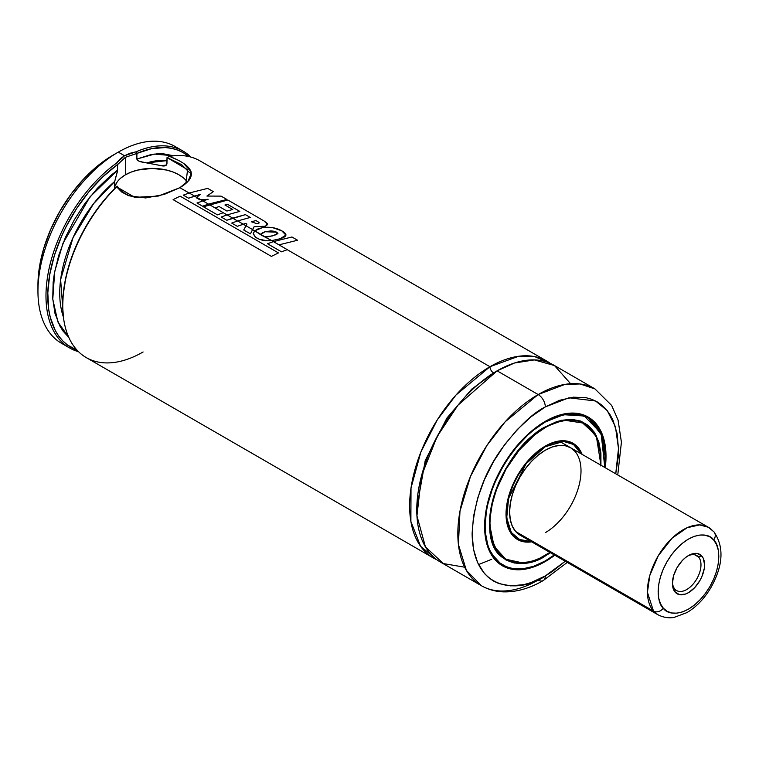 <?xml version="1.0" encoding="UTF-8"?>
<svg xmlns="http://www.w3.org/2000/svg" width="759" height="759" viewBox="0 0 759 759"><rect width="100%" height="100%" fill="white"/><g stroke="black" fill="none" stroke-linecap="round" stroke-linejoin="round"><path stroke-width="1.14" d="M489.963 366.72L518.587 356.284L534.716 356.607L550.228 363.343A113.613 65.597 -60 0 0 546.774 361.094A113.613 65.597 -60 0 0 489.963 366.72A5.047 2.913 -120 0 0 493.54 372.906A5.047 2.913 60 0 1 489.963 366.72L287.31 249.711L489.963 366.72L456.017 395.003L437.26 419.907L420.865 452.06L411.008 488.009L410.885 521.461L420.562 546.262L436.842 559.734A113.613 65.597 -60 0 1 433.161 557.874A113.613 65.597 -60 0 1 415.752 466.832A113.613 65.597 -60 0 1 489.963 366.72M495.304 371.91L471.775 389.101L446.918 418.038L425.23 460.542L416.795 507.885L425.23 460.542L446.918 418.038L471.775 389.101L495.304 371.91M116.051 176.211L114.713 181.467L114.59 188.64L114.713 181.467L117.37 171.686L117.598 164.542L125.425 157.293L125.425 174.807A37.874 21.869 0 0 0 114.514 188.128M136.203 197.587L128.489 195.461L122.009 191.562L117.085 186.183A112.351 64.866 120 0 0 62.76 304.568L62.76 305.602A113.613 65.597 -60 0 1 116.677 186.866L110.548 192.843L98.262 207.653L87.342 224.038L78.12 241.495L70.881 259.493L65.853 277.462L63.187 294.843L62.76 304.625M520.067 535.161A50.492 29.155 -60 0 1 512.325 494.697A50.492 29.155 -60 0 1 545.313 450.201L538.34 455.021L531.642 461.235L525.475 468.607L520.067 476.851L515.627 485.665L512.325 494.697L510.295 503.606L509.602 512.05L510.295 519.697L512.325 526.253L515.627 531.48L520.067 535.161L657.882 614.733A50.492 29.155 -60 0 1 653.508 611.118L657.882 614.733C666.554 619.097 672.854 617.57 674.22 617.361L686.838 612.646C696.364 606.991 704.409 598.604 710.965 587.485C723.213 565.493 724.228 546.964 714.001 531.898L708.375 527.268A50.492 29.155 -60 0 1 712.748 530.883A7.571 6.072 138.7 0 1 714.058 531.974A7.571 6.072 138.7 0 1 713.659 539.991C719.627 544.26 723.83 567.884 705.424 593.386C686.563 618.367 667.246 615.207 663.309 608.196A7.571 6.072 138.7 0 1 653.508 611.118L515.684 531.547L653.508 611.118A50.492 29.155 -60 0 1 660.434 552.277A50.492 29.155 -60 0 1 708.375 527.268L699.675 524.915L687.123 527.723L672.076 538.178L658.309 555.683L649.789 575.493L647.427 592.362L653.508 611.118A7.571 6.072 -41.3 0 0 663.309 608.196C657.341 603.917 653.138 580.303 671.544 554.801C690.405 529.82 709.722 532.979 713.659 539.991A7.571 6.072 -41.3 0 0 714.058 531.974M545.313 446.7L563.643 441.444L573.5 444.48L581.185 453.844L577.523 447.981L572.703 443.987L566.831 441.814L560.133 441.548L552.865 443.199L545.313 446.7L545.104 446.207L545.313 446.7L526.167 463.588L508.596 498.359L506.727 517.742L511.272 532.448L520.266 540.019L530.693 541.3L523.786 541.053L517.913 538.881L513.103 534.877L509.517 529.213L507.316 522.097L506.566 513.796L507.316 504.64L509.517 494.972L513.103 485.181L517.913 475.618L523.786 466.662L530.484 458.664L537.751 451.918L545.313 446.7M570.313 442.023L572.599 443.341L561.252 440.78A55.293 31.925 -60 0 1 572.599 443.341L581.555 454.053M531.632 541.841A55.54 32.068 -60 0 1 517.534 539.535A55.54 32.068 -60 0 1 509.023 495.029A55.54 32.068 -60 0 1 545.313 446.083L537.647 451.377L530.275 458.208L523.492 466.32L517.534 475.4L512.657 485.086L509.023 495.029L506.794 504.82L506.035 514.109L506.794 522.515L509.023 529.735L512.657 535.484L517.534 539.535L523.492 541.736L531.632 541.841M549.962 552.419A78.262 45.189 -60 0 1 545.313 555.332A78.262 45.189 -60 0 1 506.177 559.212A78.262 45.189 -60 0 1 494.185 496.5A78.262 45.189 -60 0 1 545.313 427.526L545.313 427.526A78.262 45.189 -60 0 1 584.439 423.655A78.262 45.189 -60 0 1 600.454 464.963M600.948 465.248L596.232 435.467L580.474 420.989L561.745 420.277L545.209 427.137C497.572 451.596 470.514 543.34 505.693 559.222L522.325 562.836A78.519 45.331 -60 0 1 505.693 559.222L494.033 546.176L489.432 523.482M545.133 427.013L563.567 420.078L584.212 423.228L595.654 435.827A78.519 45.331 -60 0 0 584.212 423.228C573.434 417.327 560.436 418.636 545.209 427.137L534.412 434.442L523.928 444.167L514.27 455.704L505.798 468.616L498.853 482.411L493.682 496.547L490.504 510.484L489.432 523.691L490.504 535.664L493.682 545.93L498.853 554.098L505.798 559.867L514.27 563.007L523.928 563.387L534.412 561.005L539.829 558.804L550.455 552.704M600.919 465.647L600.919 453L598.785 441.833L594.591 432.564L588.5 425.562L580.758 421.093L571.65 419.319L561.527 420.325L556.214 421.852L545.313 426.909C528.966 433.75 490.191 475.495 489.432 523.691C490.191 571.005 528.966 567.988 545.313 555.958L545.095 555.455L545.313 555.958L550.787 552.486M544.953 561.11L554.298 554.933L545.313 560.901L533.577 566.347L522.287 568.908L511.889 568.491L507.145 567.172L498.805 562.353L495.285 558.909L489.726 550.104L487.733 544.839L485.437 532.809L485.143 526.167L486.301 511.946L487.733 504.507L492.249 489.318L495.285 481.718L502.771 466.87L507.145 459.764L516.945 446.539L527.847 435.04L533.577 430.078L545.313 421.966L563.548 414.699L584.278 416.008L601.119 433.275L604.8 467.468L605.473 456.7L604.316 443.816L600.891 432.753L595.331 423.958L587.855 417.754L578.737 414.376L568.33 413.959L557.049 416.52L545.313 421.966L545.104 421.463L545.313 421.966C527.714 429.328 485.969 474.271 485.143 526.167C485.969 577.115 527.714 573.851 545.313 560.901L544.953 561.11A85.587 49.411 -60 0 1 502.164 565.351A85.587 49.411 -60 0 1 489.887 552.011L502.164 565.351L499.223 563.652M605.473 456.491L600.53 431.473L587.741 417.108L570.066 413.143A85.587 49.411 -60 0 1 587.741 417.108L602.599 436.425L604.914 467.544M545.313 561.518A85.843 49.563 -60 0 1 502.392 565.768A85.843 49.563 -60 0 1 489.232 496.984A85.843 49.563 -60 0 1 545.313 421.34L533.473 429.528L522.078 440.087L511.585 452.63L502.392 466.652L498.388 474.062L491.775 489.299L487.221 504.621L484.906 519.441L484.906 533.179L487.221 545.313L491.775 555.379L498.388 562.988L506.803 567.846L516.699 569.762L527.685 568.671L539.364 564.62L554.772 555.199A85.843 49.563 -60 0 1 545.313 561.518L545.313 561.518M567.258 562.41L543.216 580.569A10.095 5.835 -120 0 0 545.313 575.948L552.486 571.404L565.246 561.243L545.313 575.948L531.034 582.57L524.061 584.582L510.807 585.891L498.872 583.576L493.549 581.071L488.73 577.713L484.451 573.519L477.686 562.817L473.521 549.364L472.117 533.691L473.521 516.386L477.686 498.132L484.451 479.612L493.549 461.548L504.65 444.632L517.296 429.518L531.034 416.786L545.313 406.919L568.956 397.792L595.606 400.989L607.276 410.666L615.454 426.786L618.5 448.569L615.739 473.787L618.149 457.658L618.5 449.176L617.095 433.493L612.93 420.05L609.856 414.319L606.166 409.338L601.887 405.145L597.067 401.786L591.745 399.291L585.976 397.678L573.32 397.175L559.592 400.297L545.313 406.919A10.095 5.835 -120 0 0 538.169 394.547A10.095 5.835 60 0 1 545.313 406.919C532.59 413.133 517.951 427.222 501.395 449.176C483.625 474.109 473.872 502.278 472.117 533.691C473.113 595.673 523.9 591.707 545.313 575.948A10.095 5.835 60 0 1 543.216 580.569A10.095 5.835 60 0 1 538.169 580.075A113.613 65.597 -60 0 1 481.367 585.701A113.613 65.597 -60 0 1 463.948 494.659A113.613 65.597 -60 0 1 538.169 394.547A113.613 65.597 -60 0 1 594.971 388.921L580.075 383.969L564.943 384.396L538.169 394.547L497.107 370.838L538.169 394.547L505.19 421.767L486.87 445.533L470.533 476.32L459.973 511.196L458.427 544.564L466.406 570.436L481.367 585.701L440.305 561.992A113.613 65.597 120 0 1 422.886 470.959A113.613 65.597 120 0 1 497.107 370.838L457.952 405.211L437.099 436.567L421.501 475.902L416.938 515.883L425.438 546.897L443.36 563.576L464.669 567.201M617.75 474.954L621.422 442.212L618.073 420.059L611.669 405.467L594.971 388.921L553.918 365.212A113.613 65.597 120 0 0 497.107 370.838L514.488 363.001L534.345 359.908L554.497 365.563L570.607 383.712M478.531 564.582L491.737 559.26M183.128 151.136A113.613 65.597 -60 0 1 190.888 157.066A113.613 65.597 120 0 0 136.212 151.762L124.542 155.737L116.421 163.176L117.484 164.618L102.873 176.781L89.116 191.534L76.716 208.374L66.109 226.694L61.602 236.201L54.363 255.508L49.715 274.625L47.808 292.86L48.728 309.577L50.236 317.186L55.293 330.535L58.794 336.161L62.902 341.028L67.579 345.079L77.029 350.127A112.351 64.866 -60 0 1 50.872 268.724A112.351 64.866 -60 0 1 117.484 164.618L116.421 163.176A113.613 65.597 120 0 0 48.623 270.821A113.613 65.597 120 0 0 78.528 351.683A113.613 65.597 -60 0 1 69.515 347.916A113.613 65.597 -60 0 1 50.341 263.25A113.613 65.597 -60 0 1 116.431 163.185L120.539 158.555L124.542 155.737L118.281 152.132L124.542 155.737L130.017 153.271L136.203 151.762A113.613 65.597 -60 0 1 183.128 151.136L175.092 146.506A113.613 65.597 120 0 0 118.281 152.132L112.93 155.225L118.281 152.132A113.613 65.597 -60 0 1 178.963 149.068M546.774 361.094L199.902 160.832A113.613 65.597 120 0 0 169.523 156.363L177.426 159.864M183.887 163.716L191.069 171.695L189.617 179.703L179.874 187.691L189.124 193.023L179.874 187.691L164.001 194.494L145.643 197.938L128.546 195.699L121.715 192.036L116.687 186.866A113.613 65.597 120 0 0 86.298 357.612L433.161 557.874M194.494 196.126L196.676 197.387L194.494 196.126M200.793 199.759L202.805 200.926L200.793 199.759M208.355 204.133L209.294 204.674L208.355 204.133M223.288 212.748L227.036 214.92L223.288 212.748M232.662 218.165L237.539 220.983L232.662 218.165M243.165 224.228L245.963 225.84L243.165 224.228M252.548 229.645L254.663 230.869L252.548 229.645M260.792 234.398L264.844 236.742L260.792 234.398M271.58 240.631L273.335 241.647L271.58 240.631M143.1 351.977A113.613 65.597 -60 0 1 62.76 305.602M65.635 345.354A113.613 65.597 -60 0 1 37.95 291.276A113.613 65.597 -60 0 1 118.281 152.132A113.613 65.597 120 0 0 44.069 252.244A113.613 65.597 120 0 0 61.479 343.286L69.515 347.916M136.933 153.384A112.351 64.866 -60 0 1 188.792 156.544L183.251 152.673L177.701 150.073L171.705 148.366L165.301 147.55L151.553 148.669L136.933 153.384L136.203 151.753L136.933 153.384L136.829 159.048L136.829 153.441L125.425 157.293L136.829 153.479M117.484 164.618L117.598 170.149L110.681 175.557L97.361 188.308L85.084 203.241L74.297 219.835L65.388 237.491L58.661 255.584L54.354 273.487L53.158 282.168L52.741 298.6L54.961 313.315L59.733 325.791L63.025 331.057L68.803 337.394L57.883 321.949L52.779 299.131L54.695 271.599L62.978 243.278L89.979 196.866L117.598 170.149L116.488 174.76M173.65 155.785L163.365 153.792L157.066 153.84L150.51 154.732L136.829 159.048L154.513 154.086L173.65 155.785M114.713 181.467L93.556 203.716L72.997 237.738L60.635 279.549L63.433 317.12A100.482 58.016 120 0 1 114.713 181.467M167.046 160.614L146.848 162.91L139.599 161.411L137.341 160.149L136.829 159.048L138.375 160.88L140.918 161.847L161.724 165.718A100.482 58.016 -60 0 1 166.335 165.101L162.72 165.955L146.848 162.91A100.482 58.016 120 0 1 167.046 160.614M164.646 165.974L166.164 165.263L166.952 163.925L167.046 157.549L169.523 156.363L167.046 157.549L166.657 164.656L163.716 166.05M188.877 169.618L190.642 170.718M117.37 186.23L116.687 186.866L134.808 197.368L158.394 196.05L179.874 187.691C198.023 176.676 194.57 166.23 169.523 156.363M112.93 155.225L98.3 165.329L84.24 178.374L71.27 193.858L59.914 211.192L50.587 229.692L43.661 248.658L39.392 267.367L37.95 285.09A106.032 61.223 120 0 1 112.93 155.225L118.281 152.132M605.265 467.743L605.71 449.689L603.396 437.554L598.842 427.488L592.229 419.879L588.225 417.089L579.032 413.683L568.538 413.266L557.153 415.856L545.313 421.34A85.843 49.563 -60 0 1 588.225 417.089A85.843 49.563 -60 0 1 605.265 467.743M550.73 551.897L539.886 558.159L534.516 560.341L529.241 561.859L519.222 562.855L510.2 561.1L506.177 559.212L502.534 556.67L496.5 549.734L492.354 540.56L491.035 535.237L489.963 523.387L490.238 516.964L492.354 503.454L496.5 489.489L506.177 468.834L519.222 450.134L534.516 434.992L545.313 427.526L550.73 424.708L556.11 422.526L566.489 420.163L576.053 420.543L580.417 421.767L588.092 426.197L591.327 429.366L596.441 437.459L598.272 442.307L600.388 453.37L600.388 465.903M582.125 454.385L577.969 447.383L573.083 443.332L567.125 441.131L560.341 440.856L552.969 442.525L545.313 446.083A55.54 32.068 -60 0 1 573.083 443.332A55.54 32.068 -60 0 1 582.125 454.385M530.968 541.461A55.293 31.925 -60 0 1 517.306 539.108A55.293 31.925 -60 0 1 509.412 530.569L517.306 539.108L515.019 537.789M574.999 451.387L570.559 447.706L565.142 445.704L558.975 445.457L552.277 446.975L545.313 450.201A50.492 29.155 -60 0 1 570.559 447.706A50.492 29.155 -60 0 1 578.292 488.16A50.492 29.155 -60 0 1 545.313 532.657M187.207 181.913A37.874 21.869 0 0 0 125.425 174.807L125.425 157.293L117.598 164.58M190.025 176.382L188.431 180.348M185.917 183.232L187.587 169.693L167.046 157.549L181.676 164.684L189.38 172.483M183.687 178.118L178.982 174.807L173.242 172.084L166.695 170.063L152.208 168.403L137.711 170.063L131.165 172.084L125.425 174.807L120.719 178.118M117.218 181.894L115.064 186.002M197.008 203.004L202.577 206.22L208.45 204.105L202.89 200.898L197.008 203.004L202.577 206.22L226.894 199.475L221.097 196.126L226.894 199.475L208.45 204.105L202.89 200.898L197.008 203.004M196.287 197.729L199.93 199.835L200.917 199.75L196.733 197.34L196.287 197.729L199.93 199.835L208.146 199.275L202.89 200.898L208.146 199.275L200.917 199.75L196.733 197.34L196.287 197.729M183.289 195.129L188.64 198.222L194.589 196.097L189.219 192.995L183.289 195.129L188.64 198.222L200.414 194.323L196.733 197.34L200.414 194.323L194.589 196.097L189.219 192.995L183.289 195.129M221.097 196.126L206.913 196.059L213.307 191.629L207.681 188.384L213.307 191.629L206.913 196.059L221.097 196.126M207.681 188.384L189.219 192.995L207.681 188.384M243.734 229.996L250.432 233.867L252.576 229.579L245.992 225.784L243.734 229.996L250.432 233.867L254.113 226.723L265.517 226.21L267.69 224.474L263.999 220.916L227.814 200.006L203.44 206.79L217.435 214.863L223.288 212.719L214.958 207.862L209.38 204.645L203.44 206.79L217.435 214.863L223.288 212.719L214.901 207.881L219.161 206.562L226.913 211.04L232.747 209.503L224.939 204.987L232.747 209.503L226.913 211.04L219.161 206.562L214.958 207.862L209.38 204.645L227.814 200.006L263.999 220.916L267.51 223.658L265.517 226.21L254.113 226.723L252.576 229.579L245.992 225.784L243.734 229.996M231.713 223.089L237.32 226.324L243.25 224.199L237.633 220.945L231.713 223.089L237.32 226.324L245.726 223.402L246.95 224.085L245.992 225.784L246.95 224.085L245.726 223.402L243.25 224.199L237.633 220.945L231.713 223.089M221.173 217.027L226.799 220.271L232.747 218.137L227.131 214.882L221.173 217.027L226.799 220.271L245.404 214.636L250.252 217.444L237.633 220.945L250.252 217.444L245.404 214.636L232.747 218.137L227.131 214.882L221.173 217.027M255.992 220.575L251.314 221.77L256.646 223.601C258.81 223.554 259.493 223.108 258.705 222.254L255.992 220.575L258.705 222.254L259.189 222.804L258.705 223.269L256.646 223.601L251.314 221.77L255.992 220.575M259.189 222.89L258.705 222.254M224.939 204.987L227.624 204.38L239.778 211.391L227.131 214.882L239.778 211.391L227.624 204.38L224.939 204.987M260.944 234.873L254.72 230.821L253.221 233.345L255.385 237.121L259.208 239.189L267.121 240.802L271.703 240.622L260.944 234.873M260.773 234.313L262.434 232.738L265.128 231.732L270.916 230.897L274.008 231.239L276.722 232.197L276.826 234.531L268.942 236.647L265.043 236.78L271.703 240.622L280.137 238.743C283.667 237.643 285.583 236.485 285.877 235.271C286.19 234 284.815 232.501 281.731 230.793L272.481 227.605L262.282 227.7L258.051 228.848L254.72 230.821L253.193 233.848L255.385 237.121C259.701 240.11 265.138 241.277 271.703 240.622L280.137 238.743L285.915 235.1L281.731 230.793C275.897 227.615 269.407 226.58 262.282 227.7L254.72 230.821L260.773 234.313L261.447 235.356L265.043 236.78L272.576 235.907L277.917 233.487L276.722 232.197L265.128 231.732L260.773 234.36M287.31 249.673L273.42 241.618L267.5 243.743L281.475 251.808L287.31 249.673L281.475 251.808L267.5 243.743L273.42 241.618L279.018 244.844L297.566 240.242L291.94 236.988L273.42 241.618L291.94 236.988L297.566 240.242L278.961 244.863L287.31 249.673M180.12 196.154L173.099 199.636L271.409 256.39L278.449 252.918L180.12 196.154L278.449 252.918L271.409 256.39L173.099 199.636L180.12 196.154M674.846 589.107A20.199 11.66 -60 0 1 672.446 582.295A20.199 11.66 120 0 0 674.846 589.107L675.149 592.143A22.723 13.121 -60 0 1 672.417 583.367A22.723 13.121 -60 0 1 688.479 555.541A22.723 13.121 -60 0 1 701.809 556.043L698.546 557.011L694.675 554.782L698.546 557.011A20.199 11.66 120 0 0 687.569 556.1A20.199 11.66 -60 0 1 696.8 555.569A20.199 11.66 -60 0 1 698.546 557.011L701.809 556.043L697.369 553.501L694.58 553.406L688.432 555.569L685.301 557.751L682.284 560.55L677.085 567.599L673.622 575.635L672.417 583.434L673.66 589.809L675.149 592.143L679.599 594.676L685.405 594.079L688.536 592.618L694.684 587.637L699.883 580.588L701.876 576.622L704.257 568.548L704.551 564.753L703.308 558.377L701.809 556.043A22.723 13.121 -60 0 1 697.455 584.307A22.723 13.121 -60 0 1 675.149 592.143L674.846 589.107A20.199 11.66 120 0 0 694.675 582.144A20.199 11.66 120 0 0 698.546 557.011A20.199 11.66 -60 0 1 695.775 580.55A20.199 11.66 -60 0 1 676.601 590.549A20.199 11.66 -60 0 1 674.846 589.107M663.309 608.196L660.482 603.775L658.736 598.215L658.138 591.726L658.698 584.563L660.406 577.001L663.195 569.316L666.952 561.821L671.544 554.801L676.781 548.52L682.464 543.216L688.385 539.108L694.305 536.338L700.007 535.019L705.263 535.209L709.874 536.888L713.659 539.991L716.487 544.412L718.232 549.971L718.83 556.461L718.27 563.624L716.562 571.185L713.773 578.87L710.016 586.365L705.424 593.386L700.187 599.667L694.504 604.97L688.584 609.079L682.664 611.849L676.962 613.168L671.706 612.978L667.095 611.299L663.309 608.196M580.958 421.643L584.439 423.655M502.164 565.351C514.213 571.878 528.568 570.474 545.209 561.129L554.421 555M584.809 415.41L587.741 417.108M37.95 291.276L37.95 285.09M543.216 580.569C529.829 588.348 516.68 592.115 503.758 591.878C495.618 591.631 488.16 589.572 481.367 585.701M502.695 557.201L506.177 559.212M531.063 541.509L517.306 539.108M559.924 441.567L708.375 527.268"/></g></svg>

